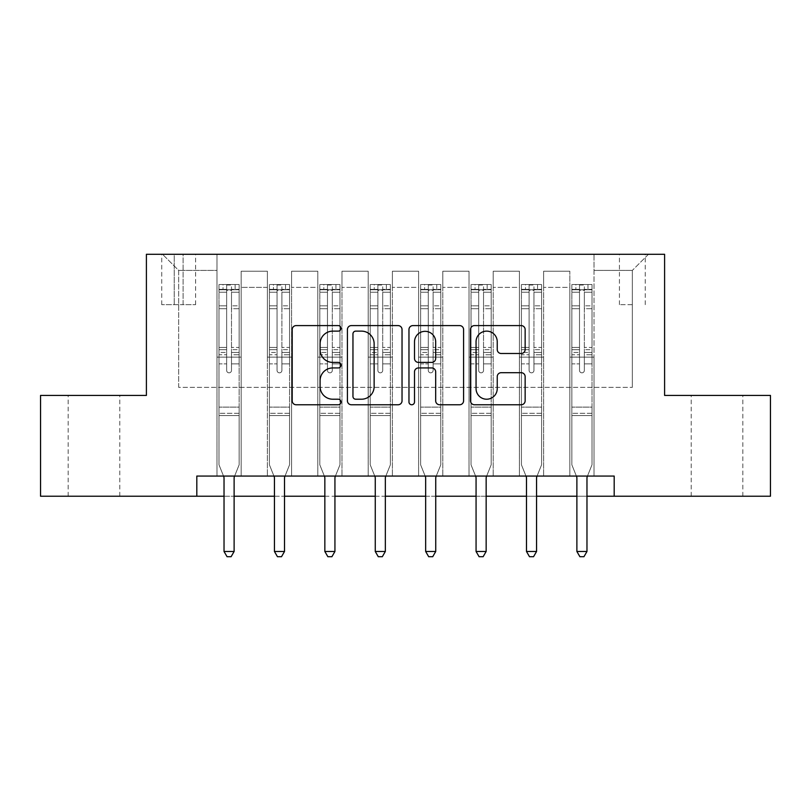 <?xml version="1.0" encoding="UTF-8"?>
<svg xmlns="http://www.w3.org/2000/svg" width="811" height="811" viewBox="0 0 811 811"><rect width="100%" height="100%" fill="white"/><g stroke="black" fill="none" stroke-linecap="round" stroke-linejoin="round"><path stroke-width="0.61" stroke-dasharray="4.05 3.04" d="M340.985 328.364A2.768 2.768 0 0 0 338.207 325.596L296.157 325.596A3.954 3.954 0 0 0 292.193 329.55L292.193 400.796A3.954 3.954 0 0 0 296.157 404.76L338.207 404.76A2.768 2.768 0 0 0 340.985 401.982A2.768 2.768 0 0 0 338.207 399.215L332.763 399.215A12.662 12.662 0 0 1 320.102 386.553L320.102 380.612A12.662 12.662 0 0 1 332.763 367.941L338.207 367.941A2.768 2.768 0 0 0 340.985 365.173A2.768 2.768 0 0 0 338.207 362.405L332.763 362.405A12.662 12.662 0 0 1 320.102 349.734L320.102 343.803A12.662 12.662 0 0 1 332.763 331.131L338.207 331.131A2.768 2.768 0 0 0 340.985 328.364M717.015 395.423L742.825 395.423L717.015 395.423M717.015 496.231L742.825 496.231L717.015 496.231M93.985 395.423L119.795 395.423L93.985 395.423M93.985 496.231L119.795 496.231L93.985 496.231M632.337 254.279L619.432 254.279L632.337 254.279M632.337 304.683L619.432 304.683L632.337 304.683M196.809 496.231L196.809 476.067L196.809 496.231L196.809 476.067L614.191 476.067L196.809 476.067L614.191 476.067L614.191 496.231L40.55 496.231L40.55 395.423L146.406 395.423L146.406 254.279L664.594 254.279L664.594 395.423L770.45 395.423L770.45 496.231L614.191 496.231L614.191 476.067L614.191 496.231M216.973 476.067L241.171 476.067L216.973 476.067L241.171 476.067L216.973 476.067L216.973 254.279L162.535 254.279L648.465 254.279L594.027 254.279L594.027 476.067L569.829 476.067L594.027 476.067L569.829 476.067L594.027 476.067L594.027 254.279L594.027 357.114L594.027 270.408L632.337 270.408L594.027 270.408L594.027 254.279L216.973 254.279L216.973 357.114L241.171 357.114L241.171 287.347L241.171 476.067L241.171 271.219L241.171 476.067L241.171 357.114L216.973 357.114L216.973 270.408L178.663 270.408L216.973 270.408L216.973 254.279L216.973 476.067M267.387 476.067L291.575 476.067L267.387 476.067L291.575 476.067L267.387 476.067L267.387 271.219L241.171 271.219L267.387 271.219L267.387 476.067L267.387 357.114L291.575 357.114L291.575 287.347L291.575 476.067L291.575 271.219L291.575 476.067L291.575 357.114L267.387 357.114L267.387 287.347L267.387 476.067M317.79 476.067L341.989 476.067L317.79 476.067L341.989 476.067L317.79 476.067L317.79 271.219L291.575 271.219L291.575 287.347L291.575 271.219L317.79 271.219L317.79 476.067L317.79 357.114L341.989 357.114L341.989 287.347L341.989 476.067L341.989 271.219L341.989 476.067L341.989 357.114L317.79 357.114L317.79 287.347L317.79 357.114L341.989 357.114L317.79 357.114L317.79 476.067M368.194 476.067L392.392 476.067L368.194 476.067L392.392 476.067L368.194 476.067L368.194 271.219L341.989 271.219L341.989 287.347L341.989 271.219L368.194 271.219L368.194 476.067L368.194 357.114L392.392 357.114L392.392 287.347L392.392 476.067L392.392 271.219L392.392 476.067L392.392 357.114L368.194 357.114L368.194 287.347L368.194 357.114L392.392 357.114L368.194 357.114L368.194 476.067M418.608 476.067L442.806 476.067L418.608 476.067L442.806 476.067L418.608 476.067L418.608 271.219L392.392 271.219L392.392 287.347L392.392 271.219L418.608 271.219L418.608 476.067L418.608 357.114L442.806 357.114L442.806 287.347L442.806 476.067L442.806 271.219L442.806 476.067L442.806 357.114L418.608 357.114L418.608 287.347L418.608 357.114L442.806 357.114L418.608 357.114L418.608 476.067M469.011 476.067L493.21 476.067L469.011 476.067L493.21 476.067L469.011 476.067L469.011 271.219L442.806 271.219L442.806 287.347L442.806 271.219L469.011 271.219L469.011 476.067L469.011 357.114L493.21 357.114L493.21 287.347L493.21 476.067L493.21 271.219L493.21 476.067L493.21 357.114L469.011 357.114L469.011 287.347L469.011 357.114L493.21 357.114L469.011 357.114L469.011 476.067M519.425 476.067L543.613 476.067L519.425 476.067L543.613 476.067L519.425 476.067L519.425 271.219L493.21 271.219L493.21 287.347L493.21 271.219L519.425 271.219L519.425 476.067L519.425 357.114L543.613 357.114L543.613 287.347L543.613 476.067L543.613 271.219L543.613 476.067L543.613 357.114L519.425 357.114L519.425 287.347L519.425 357.114L543.613 357.114L519.425 357.114L519.425 476.067M174.233 254.279L161.734 254.279L174.233 254.279L174.233 304.683L161.734 304.683L183.104 304.683L174.233 304.683L174.233 254.279M183.104 254.279L195.603 254.279L183.104 254.279L183.104 304.683L195.603 304.683L183.104 304.683L183.104 254.279M224.029 496.231L234.115 496.231M274.442 496.231L284.519 496.231M324.846 496.231L334.933 496.231M375.26 496.231L385.337 496.231M425.663 496.231L435.74 496.231M476.067 496.231L486.154 496.231M526.481 496.231L536.558 496.231M576.885 496.231L586.971 496.231M178.663 387.354L178.663 270.408L162.535 254.279L178.663 270.408L178.663 387.354L632.337 387.354L178.663 387.354M632.337 387.354L632.337 270.408L632.337 387.354M569.829 357.114L594.027 357.114L594.027 476.067L594.027 357.114L569.829 357.114L569.829 287.347L569.829 357.114L594.027 357.114L569.829 357.114L569.829 476.067L569.829 271.219L543.613 271.219L543.613 287.347L543.613 271.219L569.829 271.219L569.829 476.067L569.829 357.114M216.973 357.114L241.171 357.114L216.973 357.114M267.387 271.219L241.171 271.219L267.387 271.219L267.387 287.347L267.387 271.219M267.387 357.114L291.575 357.114L267.387 357.114M317.79 287.347L317.79 271.219L317.79 287.347L291.575 287.347L317.79 287.347M368.194 287.347L368.194 271.219L368.194 287.347L341.989 287.347L368.194 287.347M418.608 287.347L418.608 271.219L418.608 287.347L392.392 287.347L418.608 287.347M469.011 287.347L469.011 271.219L469.011 287.347L442.806 287.347L469.011 287.347M519.425 287.347L519.425 271.219L519.425 287.347L493.21 287.347L519.425 287.347M569.829 287.347L569.829 271.219L569.829 287.347L543.613 287.347L569.829 287.347M317.79 271.219L291.575 271.219L317.79 271.219M368.194 271.219L341.989 271.219L368.194 271.219M418.608 271.219L392.392 271.219L418.608 271.219M469.011 271.219L442.806 271.219L469.011 271.219M519.425 271.219L493.21 271.219L519.425 271.219M569.829 271.219L543.613 271.219L569.829 271.219M648.465 254.279L632.337 270.408L648.465 254.279M402.033 400.796L402.033 329.55A3.954 3.954 0 0 0 398.079 325.596L351.366 325.596A3.954 3.954 0 0 0 347.412 329.55L347.412 400.796A3.954 3.954 0 0 0 351.366 404.76L398.079 404.76A3.954 3.954 0 0 0 402.033 400.796M355.725 331.131A2.768 2.768 0 0 0 352.957 333.899L352.957 396.447A2.768 2.768 0 0 0 355.725 399.215L361.463 399.215A12.662 12.662 0 0 0 374.135 386.553L374.135 343.803A12.662 12.662 0 0 0 361.463 331.131L355.725 331.131M412.921 325.596L459.634 325.596A3.954 3.954 0 0 1 463.588 329.55L463.588 400.796A3.954 3.954 0 0 1 459.634 404.76L439.643 404.76A3.954 3.954 0 0 1 435.679 400.796L435.679 371.904A3.954 3.954 0 0 0 431.726 367.941L418.466 367.941A3.954 3.954 0 0 0 414.502 371.904L414.502 401.982A2.768 2.768 0 0 1 411.735 404.76A2.768 2.768 0 0 1 408.967 401.982L408.967 329.55A3.954 3.954 0 0 1 412.921 325.596M435.679 341.918A10.584 10.584 0 0 0 425.096 331.334A10.584 10.584 0 0 0 414.502 341.918L414.502 358.442A3.954 3.954 0 0 0 418.466 362.405L431.726 362.405A3.954 3.954 0 0 0 435.679 358.442L435.679 341.918M501.188 353.495L521.179 353.495A3.954 3.954 0 0 0 525.143 349.541L525.143 329.55A3.954 3.954 0 0 0 521.179 325.596L474.476 325.596A3.954 3.954 0 0 0 470.512 329.55L470.512 400.796A3.954 3.954 0 0 0 474.476 404.76L521.179 404.76A3.954 3.954 0 0 0 525.143 400.796L525.143 376.649A3.954 3.954 0 0 0 521.179 372.695L501.188 372.695A3.954 3.954 0 0 0 497.234 376.649L497.234 388.631A10.584 10.584 0 0 1 486.641 399.215A10.584 10.584 0 0 1 476.057 388.631L476.057 341.725A10.584 10.584 0 0 1 486.641 331.131A10.584 10.584 0 0 1 497.234 341.725L497.234 349.541A3.954 3.954 0 0 0 501.188 353.495M226.654 370.414A2.423 2.423 90 0 0 229.077 372.837A2.423 2.423 -90 0 1 226.654 370.414L226.654 363.875L226.654 370.414A2.423 2.423 90 0 0 229.077 372.837A2.423 2.423 90 0 0 231.49 370.414A2.423 2.423 -90 0 1 229.077 372.837A2.423 2.423 90 0 0 231.49 370.414L231.49 363.875L231.49 370.414A2.423 2.423 -90 0 1 229.077 372.837A2.423 2.423 -90 0 1 226.654 370.414L226.654 352.461L226.654 370.414M223.532 476.067L218.99 464.784L218.99 363.875L218.99 407.112L218.99 363.875L226.654 363.875L218.99 363.875L226.654 363.875L218.99 363.875L218.99 349.703L226.654 349.703L226.654 363.875L226.654 349.703L218.99 349.703L218.99 347.412L226.654 347.412L218.99 347.412L218.99 308.697L226.654 308.697L218.99 308.697L218.99 292.224L226.654 292.224L218.99 292.224L218.99 289.77L218.99 363.875L218.99 354.752L226.654 354.752L218.99 354.752L218.99 352.461L226.654 352.461L218.99 352.461L218.99 305.828L226.654 305.828L226.654 352.461L226.654 305.828L218.99 305.828L218.99 289.345L226.654 289.345L226.654 305.828L226.654 285.016L226.654 290.825L226.654 285.016L231.49 285.016L231.49 290.825C229.888 289.415 228.276 289.415 226.654 290.825L226.654 349.703L226.654 290.825C228.266 289.415 229.878 289.415 231.49 290.825L231.49 352.461L231.49 285.016L226.654 285.016L226.654 289.345L218.99 289.345L218.99 284.519L223.025 284.519L223.025 289.76L218.99 289.77L218.99 284.519L218.99 289.77L235.119 289.76L223.025 289.76L223.025 284.519L239.052 284.519L235.119 284.519L235.119 289.76L239.154 289.77L239.154 284.519L218.99 284.519L218.99 464.784L218.99 407.112L218.99 464.784L223.745 476.584A4.035 4.035 -90 0 1 224.029 478.084L224.029 551.48L234.115 551.48L234.115 478.084A4.035 4.035 -90 0 1 234.409 476.584L239.154 464.784L239.154 415.577L239.154 464.784L234.612 476.067M239.154 289.77L239.154 415.577L218.99 415.577L239.154 415.577L239.154 407.112L218.99 407.112L239.154 407.112L239.154 363.875L239.154 464.784L234.409 476.584L239.154 464.784L239.154 363.875L231.49 363.875L231.49 308.697L231.49 370.414L231.49 354.752L231.49 363.875L239.154 363.875L231.49 363.875L239.154 363.875L239.154 349.703L231.49 349.703L239.154 349.703L239.154 347.412L231.49 347.412L239.154 347.412L239.154 308.697L231.49 308.697L231.49 292.224L231.49 308.697L239.154 308.697L239.154 292.224L231.49 292.224L239.154 292.224L239.154 289.77L219.092 289.76L239.052 289.76L235.119 289.76L235.119 284.519L239.154 284.519L239.154 354.752L231.49 354.752L231.49 352.461L231.49 354.752L239.154 354.752L239.154 352.461L231.49 352.461L239.154 352.461L239.154 305.828L231.49 305.828L239.154 305.828L239.154 289.345L231.49 289.345L239.154 289.345L239.154 284.519L239.154 289.77M234.115 551.48L224.029 551.48L224.029 478.084L224.029 551.48L227.06 556.721L231.094 556.721L227.06 556.721L224.029 551.48L227.06 556.721L231.094 556.721L234.115 551.48L234.115 478.084A4.035 4.035 -90 0 1 234.409 476.584A4.035 4.035 90 0 0 234.115 478.084L234.115 551.48L231.094 556.721L234.115 551.48L224.029 551.48M218.99 464.784L223.745 476.584A4.035 4.035 -90 0 1 224.029 478.084A4.035 4.035 90 0 0 223.745 476.584L218.99 464.784M277.058 370.414A2.423 2.423 93.1 0 0 279.481 372.837A2.423 2.423 -86.9 0 1 277.058 370.414L277.058 363.875L277.058 370.414A2.423 2.423 86.9 0 0 279.481 372.837A2.423 2.423 93.1 0 0 281.904 370.414A2.423 2.423 -86.9 0 1 279.481 372.837A2.423 2.423 86.9 0 0 281.904 370.414L281.904 363.875L281.904 370.414A2.423 2.423 -93.1 0 1 279.481 372.837A2.423 2.423 -93.1 0 1 277.058 370.414L277.058 352.461L277.058 370.414M273.946 476.067L269.404 464.784L269.404 363.875L269.404 407.112L269.404 363.875L277.058 363.875L269.404 363.875L277.058 363.875L269.404 363.875L269.404 349.703L277.058 349.703L277.058 363.875L277.058 349.703L269.404 349.703L269.404 347.412L277.058 347.412L269.404 347.412L269.404 308.697L277.058 308.697L269.404 308.697L269.404 292.224L277.058 292.224L269.404 292.224L269.404 289.77L269.404 363.875L269.404 354.752L277.058 354.752L269.404 354.752L269.404 352.461L277.058 352.461L269.404 352.461L269.404 305.828L277.058 305.828L277.058 352.461L277.058 305.828L269.404 305.828L269.404 289.345L277.058 289.345L277.058 305.828L277.058 285.016L277.058 290.825L277.058 285.016L281.904 285.016L281.904 290.825C280.292 289.415 278.68 289.415 277.058 290.825L277.058 349.703L277.058 290.825C278.67 289.415 280.282 289.415 281.904 290.825L281.904 352.461L281.904 285.016L277.058 285.016L277.058 289.345L269.404 289.345L269.404 284.519L273.429 284.519L273.429 289.76L269.404 289.77L269.404 284.519L269.404 289.77L285.533 289.76L273.429 289.76L273.429 284.519L289.466 284.519L285.533 284.519L285.533 289.76L289.568 289.77L289.568 284.519L269.404 284.519L269.404 464.784L269.404 407.112L269.404 464.784L274.148 476.584A4.035 4.035 -86.9 0 1 274.442 478.084L274.442 551.48L284.519 551.48L284.519 478.084A4.035 4.035 -86.9 0 1 284.813 476.584L289.568 464.784L289.568 415.577L289.568 464.784L285.016 476.067M289.568 289.77L289.568 415.577L269.404 415.577L289.568 415.577L289.568 407.112L269.404 407.112L289.568 407.112L289.568 363.875L289.568 464.784L284.813 476.584L289.568 464.784L289.568 363.875L281.904 363.875L281.904 308.697L281.904 370.414L281.904 354.752L281.904 363.875L289.568 363.875L281.904 363.875L289.568 363.875L289.568 349.703L281.904 349.703L289.568 349.703L289.568 347.412L281.904 347.412L289.568 347.412L289.568 308.697L281.904 308.697L281.904 292.224L281.904 308.697L289.568 308.697L289.568 292.224L281.904 292.224L289.568 292.224L289.568 289.77L269.505 289.76L289.466 289.76L285.533 289.76L285.533 284.519L289.568 284.519L289.568 354.752L281.904 354.752L281.904 352.461L281.904 354.752L289.568 354.752L289.568 352.461L281.904 352.461L289.568 352.461L289.568 305.828L281.904 305.828L289.568 305.828L289.568 289.345L281.904 289.345L289.568 289.345L289.568 284.519L289.568 289.77M284.519 551.48L274.442 551.48L274.442 478.084L274.442 551.48L277.463 556.721L281.498 556.721L277.463 556.721L274.442 551.48L277.463 556.721L281.498 556.721L284.519 551.48L284.519 478.084A4.035 4.035 -86.9 0 1 284.813 476.584A4.035 4.035 86.9 0 0 284.519 478.084L284.519 551.48L281.498 556.721L284.519 551.48L274.442 551.48M269.404 464.784L274.148 476.584A4.035 4.035 -86.9 0 1 274.442 478.084A4.035 4.035 86.9 0 0 274.148 476.584L269.404 464.784M327.472 370.414A2.423 2.423 93.1 0 0 329.884 372.837A2.423 2.423 -86.9 0 1 327.472 370.414L327.472 363.875L327.472 370.414A2.423 2.423 86.9 0 0 329.884 372.837A2.423 2.423 93.1 0 0 332.307 370.414A2.423 2.423 -86.9 0 1 329.884 372.837A2.423 2.423 86.9 0 0 332.307 370.414L332.307 363.875L332.307 370.414A2.423 2.423 -93.1 0 1 329.884 372.837A2.423 2.423 -93.1 0 1 327.472 370.414L327.472 352.461L327.472 370.414M324.349 476.067L319.808 464.784L319.808 363.875L319.808 407.112L319.808 363.875L327.472 363.875L319.808 363.875L327.472 363.875L319.808 363.875L319.808 349.703L327.472 349.703L327.472 363.875L327.472 349.703L319.808 349.703L319.808 347.412L327.472 347.412L319.808 347.412L319.808 308.697L327.472 308.697L319.808 308.697L319.808 292.224L327.472 292.224L319.808 292.224L319.808 289.77L319.808 363.875L319.808 354.752L327.472 354.752L319.808 354.752L319.808 352.461L327.472 352.461L319.808 352.461L319.808 305.828L327.472 305.828L327.472 352.461L327.472 305.828L319.808 305.828L319.808 289.345L327.472 289.345L327.472 305.828L327.472 285.016L327.472 290.825L327.472 285.016L332.307 285.016L332.307 290.825C330.695 289.415 329.084 289.415 327.472 290.825L327.472 349.703L327.472 290.825C329.073 289.415 330.695 289.415 332.307 290.825L332.307 352.461L332.307 285.016L327.472 285.016L327.472 289.345L319.808 289.345L319.808 284.519L323.842 284.519L323.842 289.76L319.808 289.77L319.808 284.519L319.808 289.77L335.936 289.76L323.842 289.76L323.842 284.519L339.87 284.519L335.936 284.519L335.936 289.76L339.971 289.77L339.971 284.519L319.808 284.519L319.808 464.784L319.808 407.112L319.808 464.784L324.552 476.584A4.035 4.035 -86.9 0 1 324.846 478.084L324.846 551.48L334.933 551.48L334.933 478.084A4.035 4.035 -86.9 0 1 335.217 476.584L339.971 464.784L339.971 415.577L339.971 464.784L335.43 476.067M339.971 289.77L339.971 415.577L319.808 415.577L339.971 415.577L339.971 407.112L319.808 407.112L339.971 407.112L339.971 363.875L339.971 464.784L335.217 476.584L339.971 464.784L339.971 363.875L332.307 363.875L332.307 308.697L332.307 370.414L332.307 354.752L332.307 363.875L339.971 363.875L332.307 363.875L339.971 363.875L339.971 349.703L332.307 349.703L339.971 349.703L339.971 347.412L332.307 347.412L339.971 347.412L339.971 308.697L332.307 308.697L332.307 292.224L332.307 308.697L339.971 308.697L339.971 292.224L332.307 292.224L339.971 292.224L339.971 289.77L319.909 289.76L339.87 289.76L335.936 289.76L335.936 284.519L339.971 284.519L339.971 354.752L332.307 354.752L332.307 352.461L332.307 354.752L339.971 354.752L339.971 352.461L332.307 352.461L339.971 352.461L339.971 305.828L332.307 305.828L339.971 305.828L339.971 289.345L332.307 289.345L339.971 289.345L339.971 284.519L339.971 289.77M334.933 551.48L324.846 551.48L324.846 478.084L324.846 551.48L327.877 556.721L331.902 556.721L327.877 556.721L324.846 551.48L327.877 556.721L331.902 556.721L334.933 551.48L334.933 478.084A4.035 4.035 -86.9 0 1 335.217 476.584A4.035 4.035 86.9 0 0 334.933 478.084L334.933 551.48L331.902 556.721L334.933 551.48L324.846 551.48M319.808 464.784L324.552 476.584A4.035 4.035 -86.9 0 1 324.846 478.084A4.035 4.035 86.9 0 0 324.552 476.584L319.808 464.784M377.875 370.414A2.423 2.423 93.1 0 0 380.298 372.837A2.423 2.423 -86.9 0 1 377.875 370.414L377.875 363.875L377.875 370.414A2.423 2.423 86.9 0 0 380.298 372.837A2.423 2.423 93.1 0 0 382.711 370.414A2.423 2.423 -86.9 0 1 380.298 372.837A2.423 2.423 86.9 0 0 382.711 370.414L382.711 363.875L382.711 370.414A2.423 2.423 -93.1 0 1 380.298 372.837A2.423 2.423 -93.1 0 1 377.875 370.414L377.875 352.461L377.875 370.414M374.763 476.067L370.211 464.784L370.211 363.875L370.211 407.112L370.211 363.875L377.875 363.875L370.211 363.875L377.875 363.875L370.211 363.875L370.211 349.703L377.875 349.703L377.875 363.875L377.875 349.703L370.211 349.703L370.211 347.412L377.875 347.412L370.211 347.412L370.211 308.697L377.875 308.697L370.211 308.697L370.211 292.224L377.875 292.224L370.211 292.224L370.211 289.77L370.211 363.875L370.211 354.752L377.875 354.752L370.211 354.752L370.211 352.461L377.875 352.461L370.211 352.461L370.211 305.828L377.875 305.828L377.875 352.461L377.875 305.828L370.211 305.828L370.211 289.345L377.875 289.345L377.875 305.828L377.875 285.016L377.875 290.825L377.875 285.016L382.711 285.016L382.711 290.825C381.109 289.415 379.497 289.415 377.875 290.825L377.875 349.703L377.875 290.825C379.487 289.415 381.099 289.415 382.711 290.825L382.711 352.461L382.711 285.016L377.875 285.016L377.875 289.345L370.211 289.345L370.211 284.519L374.246 284.519L374.246 289.76L370.211 289.77L370.211 284.519L370.211 289.77L386.34 289.76L374.246 289.76L374.246 284.519L390.273 284.519L386.34 284.519L386.34 289.76L390.375 289.77L390.375 284.519L370.211 284.519L370.211 464.784L370.211 407.112L370.211 464.784L374.966 476.584A4.035 4.035 -86.9 0 1 375.26 478.084L375.26 551.48L385.337 551.48L385.337 478.084A4.035 4.035 -86.9 0 1 385.63 476.584L390.375 464.784L390.375 415.577L390.375 464.784L385.833 476.067M390.375 289.77L390.375 415.577L370.211 415.577L390.375 415.577L390.375 407.112L370.211 407.112L390.375 407.112L390.375 363.875L390.375 464.784L385.63 476.584L390.375 464.784L390.375 363.875L382.711 363.875L382.711 308.697L382.711 370.414L382.711 354.752L382.711 363.875L390.375 363.875L382.711 363.875L390.375 363.875L390.375 349.703L382.711 349.703L390.375 349.703L390.375 347.412L382.711 347.412L390.375 347.412L390.375 308.697L382.711 308.697L382.711 292.224L382.711 308.697L390.375 308.697L390.375 292.224L382.711 292.224L390.375 292.224L390.375 289.77L370.313 289.76L390.273 289.76L386.34 289.76L386.34 284.519L390.375 284.519L390.375 354.752L382.711 354.752L382.711 352.461L382.711 354.752L390.375 354.752L390.375 352.461L382.711 352.461L390.375 352.461L390.375 305.828L382.711 305.828L390.375 305.828L390.375 289.345L382.711 289.345L390.375 289.345L390.375 284.519L390.375 289.77M385.337 551.48L375.26 551.48L375.26 478.084L375.26 551.48L378.281 556.721L382.316 556.721L378.281 556.721L375.26 551.48L378.281 556.721L382.316 556.721L385.337 551.48L385.337 478.084A4.035 4.035 -86.9 0 1 385.63 476.584A4.035 4.035 86.9 0 0 385.337 478.084L385.337 551.48L382.316 556.721L385.337 551.48L375.26 551.48M370.211 464.784L374.966 476.584A4.035 4.035 -86.9 0 1 375.26 478.084A4.035 4.035 86.9 0 0 374.966 476.584L370.211 464.784M428.289 370.414A2.423 2.423 93.1 0 0 430.702 372.837A2.423 2.423 -86.9 0 1 428.289 370.414L428.289 363.875L428.289 370.414A2.423 2.423 86.9 0 0 430.702 372.837A2.423 2.423 93.1 0 0 433.125 370.414A2.423 2.423 -86.9 0 1 430.702 372.837A2.423 2.423 86.9 0 0 433.125 370.414L433.125 363.875L433.125 370.414A2.423 2.423 -93.1 0 1 430.702 372.837A2.423 2.423 -93.1 0 1 428.289 370.414L428.289 352.461L428.289 370.414M425.167 476.067L420.625 464.784L420.625 363.875L420.625 407.112L420.625 363.875L428.289 363.875L420.625 363.875L428.289 363.875L420.625 363.875L420.625 349.703L428.289 349.703L428.289 363.875L428.289 349.703L420.625 349.703L420.625 347.412L428.289 347.412L420.625 347.412L420.625 308.697L428.289 308.697L420.625 308.697L420.625 292.224L428.289 292.224L420.625 292.224L420.625 289.77L420.625 363.875L420.625 354.752L428.289 354.752L420.625 354.752L420.625 352.461L428.289 352.461L420.625 352.461L420.625 305.828L428.289 305.828L428.289 352.461L428.289 305.828L420.625 305.828L420.625 289.345L428.289 289.345L428.289 305.828L428.289 285.016L428.289 290.825L428.289 285.016L433.125 285.016L433.125 290.825C431.513 289.415 429.901 289.415 428.289 290.825L428.289 349.703L428.289 290.825C429.891 289.415 431.503 289.415 433.125 290.825L433.125 352.461L433.125 285.016L428.289 285.016L428.289 289.345L420.625 289.345L420.625 284.519L424.66 284.519L424.66 289.76L420.625 289.77L420.625 284.519L420.625 289.77L436.754 289.76L424.66 289.76L424.66 284.519L440.687 284.519L436.754 284.519L436.754 289.76L440.789 289.77L440.789 284.519L420.625 284.519L420.625 464.784L420.625 407.112L420.625 464.784L425.37 476.584A4.035 4.035 -86.9 0 1 425.663 478.084L425.663 551.48L435.74 551.48L435.74 478.084A4.035 4.035 -86.9 0 1 436.034 476.584L440.789 464.784L440.789 415.577L440.789 464.784L436.237 476.067M440.789 289.77L440.789 415.577L420.625 415.577L440.789 415.577L440.789 407.112L420.625 407.112L440.789 407.112L440.789 363.875L440.789 464.784L436.034 476.584L440.789 464.784L440.789 363.875L433.125 363.875L433.125 308.697L433.125 370.414L433.125 354.752L433.125 363.875L440.789 363.875L433.125 363.875L440.789 363.875L440.789 349.703L433.125 349.703L440.789 349.703L440.789 347.412L433.125 347.412L440.789 347.412L440.789 308.697L433.125 308.697L433.125 292.224L433.125 308.697L440.789 308.697L440.789 292.224L433.125 292.224L440.789 292.224L440.789 289.77L420.727 289.76L440.687 289.76L436.754 289.76L436.754 284.519L440.789 284.519L440.789 354.752L433.125 354.752L433.125 352.461L433.125 354.752L440.789 354.752L440.789 352.461L433.125 352.461L440.789 352.461L440.789 305.828L433.125 305.828L440.789 305.828L440.789 289.345L433.125 289.345L440.789 289.345L440.789 284.519L440.789 289.77M435.74 551.48L425.663 551.48L425.663 478.084L425.663 551.48L428.684 556.721L432.719 556.721L428.684 556.721L425.663 551.48L428.684 556.721L432.719 556.721L435.74 551.48L435.74 478.084A4.035 4.035 -86.9 0 1 436.034 476.584A4.035 4.035 86.9 0 0 435.74 478.084L435.74 551.48L432.719 556.721L435.74 551.48L425.663 551.48M420.625 464.784L425.37 476.584A4.035 4.035 -86.9 0 1 425.663 478.084A4.035 4.035 86.9 0 0 425.37 476.584L420.625 464.784M478.693 370.414A2.423 2.423 93.1 0 0 481.116 372.837A2.423 2.423 -86.9 0 1 478.693 370.414L478.693 363.875L478.693 370.414A2.423 2.423 86.9 0 0 481.116 372.837A2.423 2.423 93.1 0 0 483.528 370.414A2.423 2.423 -86.9 0 1 481.116 372.837A2.423 2.423 86.9 0 0 483.528 370.414L483.528 363.875L483.528 370.414A2.423 2.423 -93.1 0 1 481.116 372.837A2.423 2.423 -93.1 0 1 478.693 370.414L478.693 352.461L478.693 370.414M475.57 476.067L471.029 464.784L471.029 363.875L471.029 407.112L471.029 363.875L478.693 363.875L471.029 363.875L478.693 363.875L471.029 363.875L471.029 349.703L478.693 349.703L478.693 363.875L478.693 349.703L471.029 349.703L471.029 347.412L478.693 347.412L471.029 347.412L471.029 308.697L478.693 308.697L471.029 308.697L471.029 292.224L478.693 292.224L471.029 292.224L471.029 289.77L471.029 363.875L471.029 354.752L478.693 354.752L471.029 354.752L471.029 352.461L478.693 352.461L471.029 352.461L471.029 305.828L478.693 305.828L478.693 352.461L478.693 305.828L471.029 305.828L471.029 289.345L478.693 289.345L478.693 305.828L478.693 285.016L478.693 290.825L478.693 285.016L483.528 285.016L483.528 290.825C481.927 289.415 480.305 289.415 478.693 290.825L478.693 349.703L478.693 290.825C480.305 289.415 481.916 289.415 483.528 290.825L483.528 352.461L483.528 285.016L478.693 285.016L478.693 289.345L471.029 289.345L471.029 284.519L475.064 284.519L475.064 289.76L471.029 289.77L471.029 284.519L471.029 289.77L487.158 289.76L475.064 289.76L475.064 284.519L491.091 284.519L487.158 284.519L487.158 289.76L491.192 289.77L491.192 284.519L471.029 284.519L471.029 464.784L471.029 407.112L471.029 464.784L475.783 476.584A4.035 4.035 -86.9 0 1 476.067 478.084L476.067 551.48L486.154 551.48L486.154 478.084A4.035 4.035 -86.9 0 1 486.448 476.584L491.192 464.784L491.192 415.577L491.192 464.784L486.651 476.067M491.192 289.77L491.192 415.577L471.029 415.577L491.192 415.577L491.192 407.112L471.029 407.112L491.192 407.112L491.192 363.875L491.192 464.784L486.448 476.584L491.192 464.784L491.192 363.875L483.528 363.875L483.528 308.697L483.528 370.414L483.528 354.752L483.528 363.875L491.192 363.875L483.528 363.875L491.192 363.875L491.192 349.703L483.528 349.703L491.192 349.703L491.192 347.412L483.528 347.412L491.192 347.412L491.192 308.697L483.528 308.697L483.528 292.224L483.528 308.697L491.192 308.697L491.192 292.224L483.528 292.224L491.192 292.224L491.192 289.77L471.13 289.76L491.091 289.76L487.158 289.76L487.158 284.519L491.192 284.519L491.192 354.752L483.528 354.752L483.528 352.461L483.528 354.752L491.192 354.752L491.192 352.461L483.528 352.461L491.192 352.461L491.192 305.828L483.528 305.828L491.192 305.828L491.192 289.345L483.528 289.345L491.192 289.345L491.192 284.519L491.192 289.77M486.154 551.48L476.067 551.48L476.067 478.084L476.067 551.48L479.098 556.721L483.123 556.721L479.098 556.721L476.067 551.48L479.098 556.721L483.123 556.721L486.154 551.48L486.154 478.084A4.035 4.035 -86.9 0 1 486.448 476.584A4.035 4.035 86.9 0 0 486.154 478.084L486.154 551.48L483.123 556.721L486.154 551.48L476.067 551.48M471.029 464.784L475.783 476.584A4.035 4.035 -86.9 0 1 476.067 478.084A4.035 4.035 86.9 0 0 475.783 476.584L471.029 464.784M529.096 370.414A2.423 2.423 93.1 0 0 531.519 372.837A2.423 2.423 -86.9 0 1 529.096 370.414L529.096 363.875L529.096 370.414A2.423 2.423 86.9 0 0 531.519 372.837A2.423 2.423 93.1 0 0 533.942 370.414A2.423 2.423 -86.9 0 1 531.519 372.837A2.423 2.423 86.9 0 0 533.942 370.414L533.942 363.875L533.942 370.414A2.423 2.423 -93.1 0 1 531.519 372.837A2.423 2.423 -93.1 0 1 529.096 370.414L529.096 352.461L529.096 370.414M525.984 476.067L521.432 464.784L521.432 363.875L521.432 407.112L521.432 363.875L529.096 363.875L521.432 363.875L529.096 363.875L521.432 363.875L521.432 349.703L529.096 349.703L529.096 363.875L529.096 349.703L521.432 349.703L521.432 347.412L529.096 347.412L521.432 347.412L521.432 308.697L529.096 308.697L521.432 308.697L521.432 292.224L529.096 292.224L521.432 292.224L521.432 289.77L521.432 363.875L521.432 354.752L529.096 354.752L521.432 354.752L521.432 352.461L529.096 352.461L521.432 352.461L521.432 305.828L529.096 305.828L529.096 352.461L529.096 305.828L521.432 305.828L521.432 289.345L529.096 289.345L529.096 305.828L529.096 285.016L529.096 290.825L529.096 285.016L533.942 285.016L533.942 290.825C532.33 289.415 530.718 289.415 529.096 290.825L529.096 349.703L529.096 290.825C530.708 289.415 532.32 289.415 533.942 290.825L533.942 352.461L533.942 285.016L529.096 285.016L529.096 289.345L521.432 289.345L521.432 284.519L525.467 284.519L525.467 289.76L521.432 289.77L521.432 284.519L521.432 289.77L537.571 289.76L525.467 289.76L525.467 284.519L541.495 284.519L537.571 284.519L537.571 289.76L541.596 289.77L541.596 284.519L521.432 284.519L521.432 464.784L521.432 407.112L521.432 464.784L526.187 476.584A4.035 4.035 -86.9 0 1 526.481 478.084L526.481 551.48L536.558 551.48L536.558 478.084A4.035 4.035 -86.9 0 1 536.852 476.584L541.596 464.784L541.596 415.577L541.596 464.784L537.054 476.067M541.596 289.77L541.596 415.577L521.432 415.577L541.596 415.577L541.596 407.112L521.432 407.112L541.596 407.112L541.596 363.875L541.596 464.784L536.852 476.584L541.596 464.784L541.596 363.875L533.942 363.875L533.942 308.697L533.942 370.414L533.942 354.752L533.942 363.875L541.596 363.875L533.942 363.875L541.596 363.875L541.596 349.703L533.942 349.703L541.596 349.703L541.596 347.412L533.942 347.412L541.596 347.412L541.596 308.697L533.942 308.697L533.942 292.224L533.942 308.697L541.596 308.697L541.596 292.224L533.942 292.224L541.596 292.224L541.596 289.77L521.534 289.76L541.495 289.76L537.571 289.76L537.571 284.519L541.596 284.519L541.596 354.752L533.942 354.752L533.942 352.461L533.942 354.752L541.596 354.752L541.596 352.461L533.942 352.461L541.596 352.461L541.596 305.828L533.942 305.828L541.596 305.828L541.596 289.345L533.942 289.345L541.596 289.345L541.596 284.519L541.596 289.77M536.558 551.48L526.481 551.48L526.481 478.084L526.481 551.48L529.502 556.721L533.537 556.721L529.502 556.721L526.481 551.48L529.502 556.721L533.537 556.721L536.558 551.48L536.558 478.084A4.035 4.035 -86.9 0 1 536.852 476.584A4.035 4.035 86.9 0 0 536.558 478.084L536.558 551.48L533.537 556.721L536.558 551.48L526.481 551.48M521.432 464.784L526.187 476.584A4.035 4.035 -86.9 0 1 526.481 478.084A4.035 4.035 86.9 0 0 526.187 476.584L521.432 464.784M579.51 370.414A2.423 2.423 93.1 0 0 581.923 372.837A2.423 2.423 -86.9 0 1 579.51 370.414L579.51 363.875L579.51 370.414A2.423 2.423 86.9 0 0 581.923 372.837A2.423 2.423 93.1 0 0 584.346 370.414A2.423 2.423 -86.9 0 1 581.923 372.837A2.423 2.423 86.9 0 0 584.346 370.414L584.346 363.875L584.346 370.414A2.423 2.423 -93.1 0 1 581.923 372.837A2.423 2.423 -93.1 0 1 579.51 370.414L579.51 352.461L579.51 370.414M576.388 476.067L571.846 464.784L571.846 363.875L571.846 407.112L571.846 363.875L579.51 363.875L571.846 363.875L579.51 363.875L571.846 363.875L571.846 349.703L579.51 349.703L579.51 363.875L579.51 349.703L571.846 349.703L571.846 347.412L579.51 347.412L571.846 347.412L571.846 308.697L579.51 308.697L571.846 308.697L571.846 292.224L579.51 292.224L571.846 292.224L571.846 289.77L571.846 363.875L571.846 354.752L579.51 354.752L571.846 354.752L571.846 352.461L579.51 352.461L571.846 352.461L571.846 305.828L579.51 305.828L579.51 352.461L579.51 305.828L571.846 305.828L571.846 289.345L579.51 289.345L579.51 305.828L579.51 285.016L579.51 290.825L579.51 285.016L584.346 285.016L584.346 290.825C582.734 289.415 581.122 289.415 579.51 290.825L579.51 349.703L579.51 290.825C581.112 289.415 582.724 289.415 584.346 290.825L584.346 352.461L584.346 285.016L579.51 285.016L579.51 289.345L571.846 289.345L571.846 284.519L575.881 284.519L575.881 289.76L571.846 289.77L571.846 284.519L571.846 289.77L587.975 289.76L575.881 289.76L575.881 284.519L591.908 284.519L587.975 284.519L587.975 289.76L592.01 289.77L592.01 284.519L571.846 284.519L571.846 464.784L571.846 407.112L571.846 464.784L576.591 476.584A4.035 4.035 -86.9 0 1 576.885 478.084L576.885 551.48L586.971 551.48L586.971 478.084A4.035 4.035 -86.9 0 1 587.255 476.584L592.01 464.784L592.01 415.577L592.01 464.784L587.468 476.067M592.01 289.77L592.01 415.577L571.846 415.577L592.01 415.577L592.01 407.112L571.846 407.112L592.01 407.112L592.01 363.875L592.01 464.784L587.255 476.584L592.01 464.784L592.01 363.875L584.346 363.875L584.346 308.697L584.346 370.414L584.346 354.752L584.346 363.875L592.01 363.875L584.346 363.875L592.01 363.875L592.01 349.703L584.346 349.703L592.01 349.703L592.01 347.412L584.346 347.412L592.01 347.412L592.01 308.697L584.346 308.697L584.346 292.224L584.346 308.697L592.01 308.697L592.01 292.224L584.346 292.224L592.01 292.224L592.01 289.77L571.948 289.76L591.908 289.76L587.975 289.76L587.975 284.519L592.01 284.519L592.01 354.752L584.346 354.752L584.346 352.461L584.346 354.752L592.01 354.752L592.01 352.461L584.346 352.461L592.01 352.461L592.01 305.828L584.346 305.828L592.01 305.828L592.01 289.345L584.346 289.345L592.01 289.345L592.01 284.519L592.01 289.77M586.971 551.48L576.885 551.48L576.885 478.084L576.885 551.48L579.906 556.721L583.94 556.721L579.906 556.721L576.885 551.48L579.906 556.721L583.94 556.721L586.971 551.48L586.971 478.084A4.035 4.035 -86.9 0 1 587.255 476.584A4.035 4.035 86.9 0 0 586.971 478.084L586.971 551.48L583.94 556.721L586.971 551.48L576.885 551.48M571.846 464.784L576.591 476.584A4.035 4.035 -86.9 0 1 576.885 478.084A4.035 4.035 86.9 0 0 576.591 476.584L571.846 464.784M267.387 287.347L241.171 287.347L267.387 287.347M239.154 413.306L218.99 413.306L239.154 413.306M226.654 290.825L226.654 285.016M231.49 290.825L231.49 285.016M289.568 413.306L269.404 413.306L289.568 413.306M277.058 290.825L277.058 285.016M339.971 413.306L319.808 413.306L339.971 413.306M327.472 290.825L327.472 285.016M390.375 413.306L370.211 413.306L390.375 413.306M377.875 290.825L377.875 285.016M281.904 290.825L281.904 285.016M332.307 290.825L332.307 285.016M382.711 290.825L382.711 285.016M440.789 413.306L420.625 413.306L440.789 413.306M428.289 290.825L428.289 285.016M433.125 290.825L433.125 285.016M491.192 413.306L471.029 413.306L491.192 413.306M478.693 290.825L478.693 285.016M483.528 290.825L483.528 285.016M541.596 413.306L521.432 413.306L541.596 413.306M529.096 290.825L529.096 285.016M533.942 290.825L533.942 285.016M592.01 413.306L571.846 413.306L592.01 413.306M579.51 290.825L579.51 285.016M584.346 290.825L584.346 285.016M691.205 496.231L691.205 395.423M68.175 496.231L68.175 395.423M619.432 304.683L619.432 254.279M161.734 304.683L161.734 254.279M195.603 304.683L195.603 254.279M645.242 304.683L645.242 254.279M119.795 496.231L119.795 395.423M742.825 496.231L742.825 395.423"/><path stroke-width="1.22" d="M340.985 328.364A2.768 2.768 0 0 0 338.207 325.596L296.157 325.596A3.954 3.954 0 0 0 292.193 329.55L292.193 400.796A3.954 3.954 0 0 0 296.157 404.76L338.207 404.76A2.768 2.768 0 0 0 340.985 401.982A2.768 2.768 0 0 0 338.207 399.215L332.763 399.215A12.662 12.662 0 0 1 320.102 386.553L320.102 380.612A12.662 12.662 0 0 1 332.763 367.941L338.207 367.941A2.768 2.768 0 0 0 340.985 365.173A2.768 2.768 0 0 0 338.207 362.405L332.763 362.405A12.662 12.662 0 0 1 320.102 349.734L320.102 343.803A12.662 12.662 0 0 1 332.763 331.131L338.207 331.131A2.768 2.768 0 0 0 340.985 328.364M521.179 353.495A3.954 3.954 0 0 0 525.143 349.541L525.143 329.55A3.954 3.954 0 0 0 521.179 325.596L474.476 325.596A3.954 3.954 0 0 0 470.512 329.55L470.512 400.796A3.954 3.954 0 0 0 474.476 404.76L521.179 404.76A3.954 3.954 0 0 0 525.143 400.796L525.143 376.649A3.954 3.954 0 0 0 521.179 372.695L501.188 372.695A3.954 3.954 0 0 0 497.234 376.649L497.234 388.631A10.584 10.584 0 0 1 486.641 399.215A10.584 10.584 0 0 1 476.057 388.631L476.057 341.725A10.584 10.584 0 0 1 486.641 331.131A10.584 10.584 0 0 1 497.234 341.725L497.234 349.541A3.954 3.954 0 0 0 501.188 353.495L521.179 353.495M196.809 496.231L40.55 496.231L40.55 395.423L146.406 395.423L146.406 254.279L664.594 254.279L664.594 395.423L770.45 395.423L770.45 496.231L614.191 496.231L614.191 476.067L196.809 476.067L196.809 496.231L224.029 496.231M402.033 329.55A3.954 3.954 0 0 0 398.079 325.596L351.366 325.596A3.954 3.954 0 0 0 347.412 329.55L347.412 400.796A3.954 3.954 0 0 0 351.366 404.76L398.079 404.76A3.954 3.954 0 0 0 402.033 400.796L402.033 329.55M412.921 325.596L459.634 325.596A3.954 3.954 0 0 1 463.588 329.55L463.588 400.796A3.954 3.954 0 0 1 459.634 404.76L439.643 404.76A3.954 3.954 0 0 1 435.679 400.796L435.679 371.904A3.954 3.954 0 0 0 431.726 367.941L418.466 367.941A3.954 3.954 0 0 0 414.502 371.904L414.502 401.982A2.768 2.768 0 0 1 411.735 404.76A2.768 2.768 0 0 1 408.967 401.982L408.967 329.55A3.954 3.954 0 0 1 412.921 325.596M234.115 496.231L274.442 496.231M284.519 496.231L324.846 496.231M334.933 496.231L375.26 496.231M385.337 496.231L425.663 496.231M435.74 496.231L476.067 496.231M486.154 496.231L526.481 496.231M536.558 496.231L576.885 496.231M586.971 496.231L614.191 496.231M355.725 331.131A2.768 2.768 0 0 0 352.957 333.899L352.957 396.447A2.768 2.768 0 0 0 355.725 399.215L361.463 399.215A12.662 12.662 0 0 0 374.135 386.553L374.135 343.803A12.662 12.662 0 0 0 361.463 331.131L355.725 331.131M435.679 341.918A10.584 10.584 0 0 0 425.096 331.334A10.584 10.584 0 0 0 414.502 341.918L414.502 358.442A3.954 3.954 0 0 0 418.466 362.405L431.726 362.405A3.954 3.954 0 0 0 435.679 358.442L435.679 341.918M234.612 476.067L234.409 476.584A4.035 4.035 90 0 0 234.115 478.084L234.115 551.48L224.029 551.48L224.029 478.084A4.035 4.035 90 0 0 223.745 476.584L223.532 476.067M234.115 551.48L231.094 556.721L227.06 556.721L224.029 551.48M285.016 476.067L284.813 476.584A4.035 4.035 86.9 0 0 284.519 478.084L284.519 551.48L274.442 551.48L274.442 478.084A4.035 4.035 86.9 0 0 274.148 476.584L273.946 476.067M284.519 551.48L281.498 556.721L277.463 556.721L274.442 551.48M335.43 476.067L335.217 476.584A4.035 4.035 86.9 0 0 334.933 478.084L334.933 551.48L324.846 551.48L324.846 478.084A4.035 4.035 86.9 0 0 324.552 476.584L324.349 476.067M334.933 551.48L331.902 556.721L327.877 556.721L324.846 551.48M385.833 476.067L385.63 476.584A4.035 4.035 86.9 0 0 385.337 478.084L385.337 551.48L375.26 551.48L375.26 478.084A4.035 4.035 86.9 0 0 374.966 476.584L374.763 476.067M385.337 551.48L382.316 556.721L378.281 556.721L375.26 551.48M436.237 476.067L436.034 476.584A4.035 4.035 86.9 0 0 435.74 478.084L435.74 551.48L425.663 551.48L425.663 478.084A4.035 4.035 86.9 0 0 425.37 476.584L425.167 476.067M435.74 551.48L432.719 556.721L428.684 556.721L425.663 551.48M486.651 476.067L486.448 476.584A4.035 4.035 86.9 0 0 486.154 478.084L486.154 551.48L476.067 551.48L476.067 478.084A4.035 4.035 86.9 0 0 475.783 476.584L475.57 476.067M486.154 551.48L483.123 556.721L479.098 556.721L476.067 551.48M537.054 476.067L536.852 476.584A4.035 4.035 86.9 0 0 536.558 478.084L536.558 551.48L526.481 551.48L526.481 478.084A4.035 4.035 86.9 0 0 526.187 476.584L525.984 476.067M536.558 551.48L533.537 556.721L529.502 556.721L526.481 551.48M587.468 476.067L587.255 476.584A4.035 4.035 86.9 0 0 586.971 478.084L586.971 551.48L576.885 551.48L576.885 478.084A4.035 4.035 86.9 0 0 576.591 476.584L576.388 476.067M586.971 551.48L583.94 556.721L579.906 556.721L576.885 551.48"/></g></svg>
